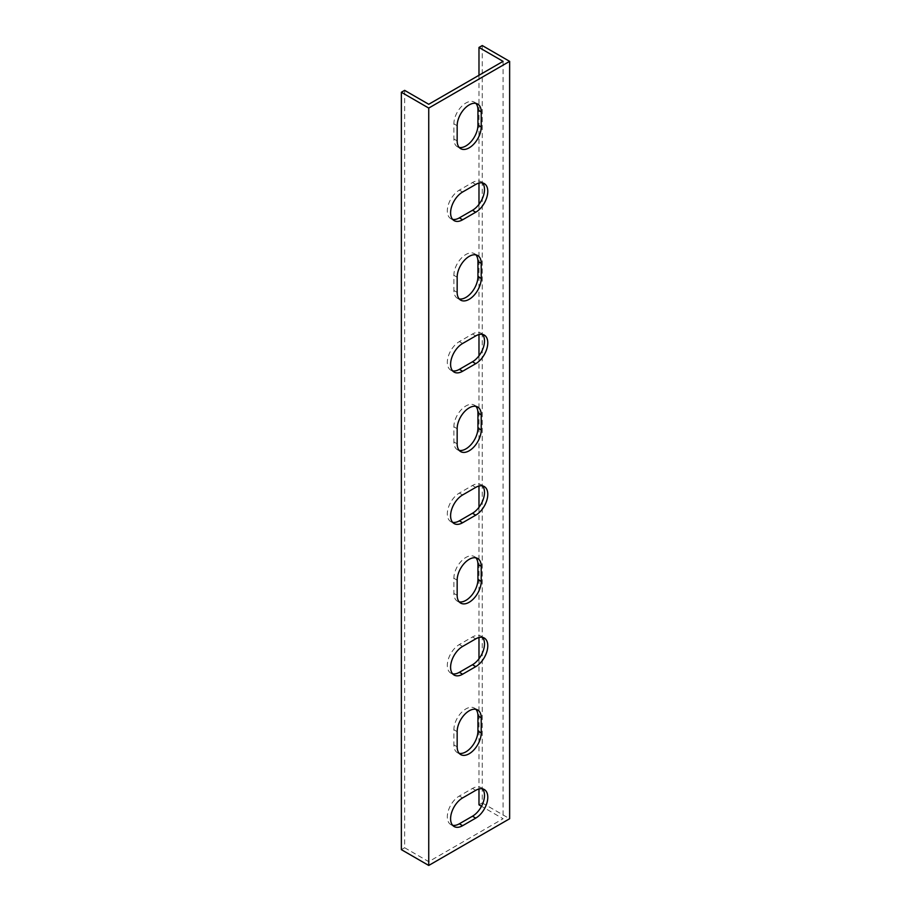<?xml version="1.0" encoding="UTF-8"?>
<svg xmlns="http://www.w3.org/2000/svg" width="911" height="911" viewBox="0 0 911 911"><rect width="100%" height="100%" fill="white"/><g stroke="black" fill="none" stroke-linecap="round" stroke-linejoin="round"><path stroke-width="0.68" stroke-dasharray="4.55 3.42" d="M482.261 45.55L482.261 802.933L509.636 818.738M404.643 90.36L404.643 847.754L428.739 861.658L503.077 818.738L481.498 806.281M503.077 61.356L503.077 818.738M478.981 75.271L478.981 183.077M478.981 204.337L478.981 334.553M478.981 355.814L478.981 486.03M478.981 507.29L478.981 637.506M478.981 658.767L478.981 788.983M428.739 861.658L428.739 104.275M475.895 709.305A17.002 9.816 120 0 0 474.415 708.075A17.002 9.816 120 0 0 461.308 712.641A17.002 9.816 120 0 0 453.883 729.745L453.883 744.902A17.002 9.816 120 0 0 457.402 752.68A17.002 9.816 120 0 0 459.201 753.351M475.895 557.828A17.002 9.816 120 0 0 474.415 556.598A17.002 9.816 120 0 0 461.308 561.153A17.002 9.816 120 0 0 453.883 578.269L453.883 593.425A17.002 9.816 120 0 0 457.402 601.203A17.002 9.816 120 0 0 459.201 601.875M475.895 406.352A17.002 9.816 120 0 0 474.415 405.122A17.002 9.816 120 0 0 461.308 409.677A17.002 9.816 120 0 0 453.883 426.792L453.883 441.937A17.002 9.816 120 0 0 457.402 449.727A17.002 9.816 120 0 0 459.201 450.398M475.895 254.875A17.002 9.816 120 0 0 474.415 253.645A17.002 9.816 120 0 0 461.308 258.2A17.002 9.816 120 0 0 453.883 275.316L453.883 290.461A17.002 9.816 120 0 0 457.402 298.25A17.002 9.816 120 0 0 459.201 298.922M475.895 103.398A17.002 9.816 120 0 0 474.415 102.169A17.002 9.816 120 0 0 461.308 106.724A17.002 9.816 120 0 0 453.883 123.839L453.883 138.984A17.002 9.816 120 0 0 457.402 146.773A17.002 9.816 120 0 0 459.201 147.445M482.454 182.917A17.002 9.816 120 0 0 480.974 181.699A17.002 9.816 120 0 0 472.467 182.542L459.349 190.114A17.002 9.816 120 0 0 448.235 205.1A17.002 9.816 120 0 0 450.843 218.72A17.002 9.816 120 0 0 452.642 219.392M482.454 334.394A17.002 9.816 120 0 0 480.974 333.175A17.002 9.816 120 0 0 472.467 334.018L459.349 341.591A17.002 9.816 120 0 0 448.235 356.577A17.002 9.816 120 0 0 450.843 370.208A17.002 9.816 120 0 0 452.642 370.868M482.454 485.87A17.002 9.816 120 0 0 480.974 484.652A17.002 9.816 120 0 0 472.467 485.495L459.349 493.067A17.002 9.816 120 0 0 448.235 508.053A17.002 9.816 120 0 0 450.843 521.684A17.002 9.816 120 0 0 452.642 522.345M482.454 637.347A17.002 9.816 120 0 0 480.974 636.129A17.002 9.816 120 0 0 472.467 636.971L459.349 644.544A17.002 9.816 120 0 0 448.235 659.53A17.002 9.816 120 0 0 450.843 673.161A17.002 9.816 120 0 0 452.642 673.833M482.454 788.824A17.002 9.816 120 0 0 480.974 787.605A17.002 9.816 120 0 0 472.467 788.448L459.349 796.02A17.002 9.816 120 0 0 448.235 811.006A17.002 9.816 120 0 0 450.843 824.637A17.002 9.816 120 0 0 452.642 825.309M404.643 847.754L401.364 849.644M478.981 804.834L482.261 802.933M457.163 746.792L453.883 744.902M457.163 731.647L453.883 729.745M457.163 595.316L453.883 593.425M457.163 580.17L453.883 578.269M457.163 443.839L453.883 441.937M457.163 428.694L453.883 426.792M457.163 292.363L453.883 290.461M457.163 277.206L453.883 275.316M457.163 140.886L453.883 138.984M457.163 125.729L453.883 123.839M462.629 192.005L459.349 190.114M475.747 184.432L472.467 182.542M462.629 343.481L459.349 341.591M475.747 335.908L472.467 334.018M462.629 494.958L459.349 493.067M475.747 487.385L472.467 485.495M462.629 646.434L459.349 644.544M475.747 638.862L472.467 636.971M462.629 797.911L459.349 796.02M475.747 790.338L472.467 788.448M460.681 754.581L457.402 752.68M477.694 709.976L474.415 708.075M460.681 603.105L457.402 601.203M477.694 558.5L474.415 556.598M460.681 451.617L457.402 449.727M477.694 407.023L474.415 405.122M460.681 300.14L457.402 298.25M477.694 255.535L474.415 253.645M460.681 148.664L457.402 146.773M477.694 104.059L474.415 102.169M454.122 220.621L450.843 218.72M484.253 183.589L480.974 181.699M454.122 372.098L450.843 370.208M484.253 335.066L480.974 333.175M454.122 523.574L450.843 521.684M484.253 486.542L480.974 484.652M454.122 675.051L450.843 673.161M484.253 638.019L480.974 636.129M454.122 826.528L450.843 824.637M484.253 789.495L480.974 787.605"/><path stroke-width="1.37" d="M421.087 103.649L428.739 108.067L428.739 865.45L401.364 849.644L401.364 92.262L421.087 103.649M428.739 108.067L509.636 61.356L509.636 818.738L428.739 865.45M481.213 732.911A17.002 9.816 -60 0 1 473.788 750.026A17.002 9.816 -60 0 1 460.681 754.581A17.002 9.816 -60 0 1 457.163 746.792L457.163 731.647A17.002 9.816 -60 0 1 464.587 714.531A17.002 9.816 -60 0 1 477.694 709.976A17.002 9.816 -60 0 1 481.213 717.754L481.213 732.911L477.933 731.009L477.933 715.864A17.002 9.816 120 0 0 475.895 709.305M481.213 581.434A17.002 9.816 -60 0 1 473.788 598.538A17.002 9.816 -60 0 1 460.681 603.105A17.002 9.816 -60 0 1 457.163 595.316L457.163 580.17A17.002 9.816 -60 0 1 464.587 563.055A17.002 9.816 -60 0 1 477.694 558.5A17.002 9.816 -60 0 1 481.213 566.278L481.213 581.434L477.933 579.533L477.933 564.387A17.002 9.816 120 0 0 475.895 557.828M481.213 429.946A17.002 9.816 -60 0 1 473.788 447.062A17.002 9.816 -60 0 1 460.681 451.617A17.002 9.816 -60 0 1 457.163 443.839L457.163 428.694A17.002 9.816 -60 0 1 464.587 411.578A17.002 9.816 -60 0 1 477.694 407.023A17.002 9.816 -60 0 1 481.213 414.801L481.213 429.946L477.933 428.056L477.933 412.911A17.002 9.816 120 0 0 475.895 406.352M481.213 278.47A17.002 9.816 -60 0 1 473.788 295.585A17.002 9.816 -60 0 1 460.681 300.14A17.002 9.816 -60 0 1 457.163 292.363L457.163 277.206A17.002 9.816 -60 0 1 464.587 260.102A17.002 9.816 -60 0 1 477.694 255.535A17.002 9.816 -60 0 1 481.213 263.325L481.213 278.47L477.933 276.58L477.933 261.434A17.002 9.816 120 0 0 475.895 254.875M481.213 126.993A17.002 9.816 -60 0 1 473.788 144.109A17.002 9.816 -60 0 1 460.681 148.664A17.002 9.816 -60 0 1 457.163 140.886L457.163 125.729A17.002 9.816 -60 0 1 464.587 108.614A17.002 9.816 -60 0 1 477.694 104.059A17.002 9.816 -60 0 1 481.213 111.848L481.213 126.993L477.933 125.103L477.933 109.958A17.002 9.816 120 0 0 475.895 103.398M462.629 219.779A17.002 9.816 -60 0 1 454.122 220.621A17.002 9.816 -60 0 1 451.514 206.991A17.002 9.816 -60 0 1 462.629 192.005L475.747 184.432A17.002 9.816 -60 0 1 484.253 183.589A17.002 9.816 -60 0 1 486.861 197.22A17.002 9.816 -60 0 1 475.747 212.206L462.629 219.779L459.349 217.877L472.467 210.304A17.002 9.816 120 0 0 483.081 196.833A17.002 9.816 120 0 0 482.454 182.917M462.629 371.255A17.002 9.816 -60 0 1 454.122 372.098A17.002 9.816 -60 0 1 451.514 358.467A17.002 9.816 -60 0 1 462.629 343.481L475.747 335.908A17.002 9.816 -60 0 1 484.253 335.066A17.002 9.816 -60 0 1 486.861 348.697A17.002 9.816 -60 0 1 475.747 363.683L462.629 371.255L459.349 369.365L472.467 361.781A17.002 9.816 120 0 0 483.081 348.309A17.002 9.816 120 0 0 482.454 334.394M462.629 522.732A17.002 9.816 -60 0 1 454.122 523.574A17.002 9.816 -60 0 1 451.514 509.944A17.002 9.816 -60 0 1 462.629 494.958L475.747 487.385A17.002 9.816 -60 0 1 484.253 486.542A17.002 9.816 -60 0 1 486.861 500.173A17.002 9.816 -60 0 1 475.747 515.159L462.629 522.732L459.349 520.841L472.467 513.269A17.002 9.816 120 0 0 483.081 499.786A17.002 9.816 120 0 0 482.454 485.87M462.629 674.208A17.002 9.816 -60 0 1 454.122 675.051A17.002 9.816 -60 0 1 451.514 661.42A17.002 9.816 -60 0 1 462.629 646.434L475.747 638.862A17.002 9.816 -60 0 1 484.253 638.019A17.002 9.816 -60 0 1 486.861 651.65A17.002 9.816 -60 0 1 475.747 666.636L462.629 674.208L459.349 672.318L472.467 664.745A17.002 9.816 120 0 0 483.081 651.263A17.002 9.816 120 0 0 482.454 637.347M462.629 825.685A17.002 9.816 -60 0 1 454.122 826.528A17.002 9.816 -60 0 1 451.514 812.897A17.002 9.816 -60 0 1 462.629 797.911L475.747 790.338A17.002 9.816 -60 0 1 484.253 789.495A17.002 9.816 -60 0 1 486.861 803.126A17.002 9.816 -60 0 1 475.747 818.112L462.629 825.685L459.349 823.795L472.467 816.222A17.002 9.816 120 0 0 483.081 802.739A17.002 9.816 120 0 0 482.454 788.824M509.636 61.356L482.261 45.55L478.981 47.44L478.981 75.271M478.981 47.44L503.077 61.356L498.704 63.884L428.739 104.275L404.643 90.36L401.364 92.262M478.981 183.077L478.981 204.337M478.981 334.553L478.981 355.814M478.981 486.03L478.981 507.29M478.981 637.506L478.981 658.767M478.981 788.983L478.981 804.834L481.498 806.281M459.201 753.351A17.002 9.816 120 0 0 471.568 746.94A17.002 9.816 120 0 0 477.933 731.009M459.201 601.875A17.002 9.816 120 0 0 471.568 595.464A17.002 9.816 120 0 0 477.933 579.533M459.201 450.398A17.002 9.816 120 0 0 471.568 443.987A17.002 9.816 120 0 0 477.933 428.056M459.201 298.922A17.002 9.816 120 0 0 471.568 292.511A17.002 9.816 120 0 0 477.933 276.58M459.201 147.445A17.002 9.816 120 0 0 471.568 141.034A17.002 9.816 120 0 0 477.933 125.103M452.642 219.392A17.002 9.816 120 0 0 459.349 217.877M452.642 370.868A17.002 9.816 120 0 0 459.349 369.365M452.642 522.345A17.002 9.816 120 0 0 459.349 520.841M452.642 673.833A17.002 9.816 120 0 0 459.349 672.318M452.642 825.309A17.002 9.816 120 0 0 459.349 823.795M481.213 717.754L477.933 715.864M481.213 566.278L477.933 564.387M481.213 414.801L477.933 412.911M481.213 263.325L477.933 261.434M481.213 111.848L477.933 109.958M475.747 212.206L472.467 210.304M475.747 363.683L472.467 361.781M475.747 515.159L472.467 513.269M475.747 666.636L472.467 664.745M475.747 818.112L472.467 816.222"/></g></svg>
